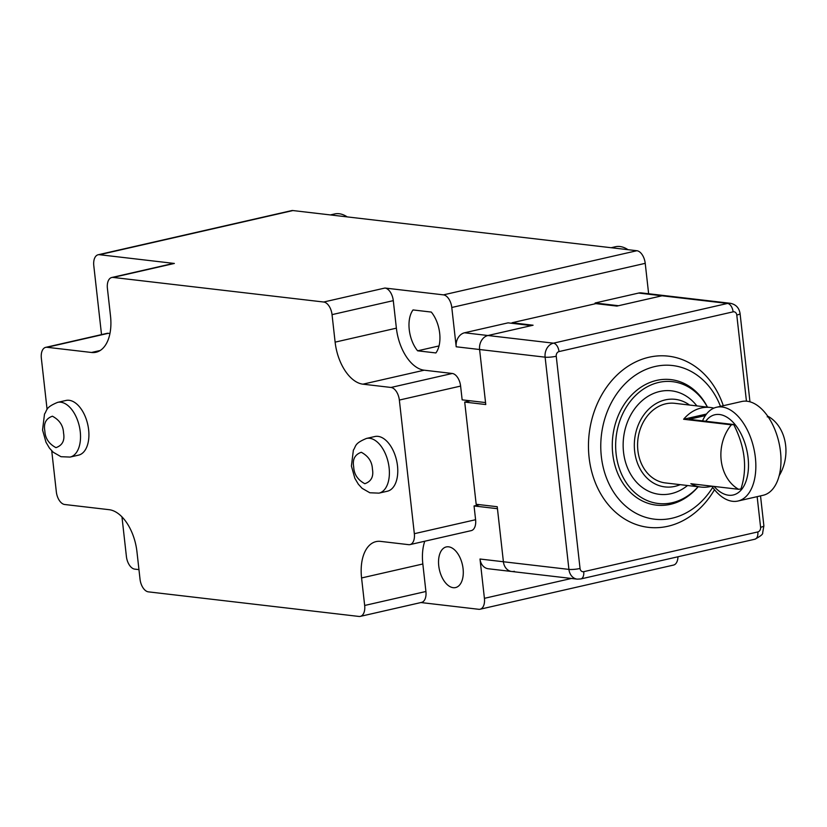 <?xml version="1.0" encoding="UTF-8"?>
<svg xmlns="http://www.w3.org/2000/svg" width="827" height="827" viewBox="0 0 827 827"><rect width="100%" height="100%" fill="white"/><g stroke="black" fill="none" stroke-linecap="round" stroke-linejoin="round"><path stroke-width="1.24" d="M767.859 416.363L768.252 416.415A40.078 32.429 -83.3 0 1 785.65 445.495A40.078 32.429 -83.3 0 1 779.148 475.732M711.727 486.152A40.078 32.429 -83.3 0 1 701.038 487.082A40.078 32.429 -83.3 0 1 690.845 483.723L738.573 489.295A40.078 32.429 -83.3 0 1 721.175 460.205A40.078 32.429 -83.3 0 1 731.347 424.83L683.619 419.258A40.078 32.429 -83.3 0 1 710.331 407.473A40.078 32.429 -83.3 0 1 713.866 408.135M683.619 419.258L706.496 414.038M705.379 415.588L689.046 419.31L733.704 424.53L731.347 424.83M768.252 416.415L767.229 416.88M738.573 489.295L740.93 488.984C747.556 468.537 745.148 447.056 733.704 424.53M712.698 487.392A77.356 62.583 -83.3 0 1 672.072 518.219A77.356 62.583 -83.3 0 1 601.343 456.556A77.356 62.583 -83.3 0 1 655.056 366.506A77.356 62.583 -83.3 0 1 720.482 406.357M714.497 489.708A86.173 69.716 -83.3 0 1 667.896 526.261A86.173 69.716 -83.3 0 1 589.103 457.579A86.173 69.716 -83.3 0 1 648.937 357.254A86.173 69.716 -83.3 0 1 723.294 405.716M698.091 486.741A61.332 49.62 -83.3 0 1 647.903 500.842A61.332 49.62 -83.3 0 1 616.105 453.837A61.332 49.62 -83.3 0 1 648.254 386.261A61.332 49.62 -83.3 0 1 707.385 407.122M698.164 486.752A63.183 51.119 -83.3 0 1 646.104 502.609A63.183 51.119 -83.3 0 1 612.745 453.961A63.183 51.119 -83.3 0 1 646.466 384.038A63.183 51.119 -83.3 0 1 707.457 407.132M680.228 484.653A44.089 35.664 -83.3 0 1 634.65 451.222A44.089 35.664 -83.3 0 1 650.901 407.225A44.089 35.664 -83.3 0 1 689.522 405.044M687.537 485.511A52.101 42.156 -83.3 0 1 623.527 452.142A52.101 42.156 -83.3 0 1 647.603 396.578A52.101 42.156 -83.3 0 1 696.841 405.892M701.038 487.082L665.466 482.937A40.078 32.429 -83.3 0 1 637.875 450.477A40.078 32.429 -83.3 0 1 674.76 403.318L710.331 407.473M470.336 400.795L464.712 402.077L476.176 504.274L497.234 506.724L503.405 561.75A12.023 9.728 96.7 0 0 511.686 571.488A12.023 9.728 -83.3 0 1 503.405 561.75L497.451 508.698L474.057 505.959L479.67 504.677M512.027 322.757L533.084 325.218L487.951 335.514L553.459 343.164L727.553 303.437L662.045 295.787A12.023 9.728 -83.3 0 1 664.753 295.632A12.023 9.728 96.7 0 0 662.045 295.787L616.901 306.083L595.843 303.633L512.027 322.757L512.089 323.326M460.608 386.085L399.348 400.061A12.023 6.792 -102.9 0 0 391.006 387.46L362.929 384.173A40.078 22.649 77.1 0 1 335.121 342.14L332.04 314.632A12.023 6.792 -102.9 0 0 323.698 302.02L384.948 288.034A12.023 6.792 77.1 0 1 393.29 300.646L396.381 328.164A40.078 22.649 -102.9 0 0 424.189 370.196L452.266 373.473A12.023 6.792 77.1 0 1 460.608 386.085L462.148 399.844L485.552 402.573L479.598 349.511A12.023 9.728 -83.3 0 1 487.951 335.514A12.023 9.728 96.7 0 0 479.598 349.511L485.769 404.537L464.712 402.077M702.536 420.891A48.09 27.177 77.1 0 1 716.575 407.246A48.09 27.177 77.1 0 1 755.351 457.414A48.09 27.177 77.1 0 1 737.973 501.028A48.09 27.177 77.1 0 1 711.83 486.173M737.973 501.028L763.114 495.29A48.09 27.177 -102.9 0 0 780.492 451.676A48.09 27.177 -102.9 0 0 741.716 401.508L716.575 407.246M705.741 421.263A41.154 23.249 77.1 0 1 730.551 419.868A41.154 23.249 77.1 0 1 748.073 457.682A41.154 23.249 77.1 0 1 739.193 491.931A41.154 23.249 77.1 0 1 714.073 486.431M57.621 402.367L66.005 400.454A28.056 15.847 77.1 0 1 69.158 400.299A28.056 15.847 77.1 0 1 88.241 427.001A28.056 15.847 77.1 0 1 78.482 455.16L70.099 457.073L60.981 456.7L53.228 452.245L49.444 448.11L45.992 442.259L42.549 429.968L44.513 414.027C47.387 410.078 45.123 407.546 57.621 402.367A28.056 15.847 77.1 0 1 60.774 402.211A28.056 15.847 77.1 0 1 80.24 431.632A28.056 15.847 77.1 0 1 70.099 457.073M366.485 438.434L374.869 436.522A28.056 15.847 77.1 0 1 378.022 436.367A28.056 15.847 77.1 0 1 397.105 463.068A28.056 15.847 77.1 0 1 387.346 491.228L378.973 493.14L369.845 492.768L362.092 488.312L358.318 484.177L354.855 478.326L351.413 466.035L353.377 450.095C356.251 446.146 353.987 443.613 366.485 438.434A28.056 15.847 77.1 0 1 369.638 438.279A28.056 15.847 77.1 0 1 389.103 467.7A28.056 15.847 77.1 0 1 378.973 493.14M417.625 350.813A26.05 14.721 77.1 0 1 409.251 329.663A26.05 14.721 77.1 0 1 413.035 309.939L431.291 312.068A26.05 14.721 77.1 0 1 435.881 352.943L417.625 350.813L439.023 345.934M438.744 565.833A20.84 11.774 77.1 0 1 446.27 546.936A20.84 11.774 77.1 0 1 463.079 568.676A20.84 11.774 77.1 0 1 455.543 587.573A20.84 11.774 77.1 0 1 438.744 565.833M514.394 571.333A12.023 9.728 -83.3 0 1 511.686 571.488L488.281 568.759A12.023 9.728 -83.3 0 1 480.001 559.021L484.415 598.324A12.023 6.792 77.1 0 1 480.073 609.23L673.509 565.079A12.023 6.792 -102.9 0 0 677.964 556.767M384.948 288.034L443.448 294.867A12.023 6.792 77.1 0 1 451.79 307.479L645.225 263.337L648.637 293.75M645.225 263.337A12.023 6.792 -102.9 0 0 636.883 250.726L292.923 210.554A12.023 6.792 -102.9 0 0 291.569 210.627L98.134 254.768A12.023 6.792 77.1 0 1 99.488 254.706L174.363 263.451A12.023 6.792 -102.9 0 0 173.008 263.513L111.759 277.5A12.023 6.792 -102.9 0 0 107.407 288.396L110.498 315.914A40.078 22.649 77.1 0 1 96.015 352.25A40.078 22.649 77.1 0 1 91.508 352.478L47.046 347.288A12.023 6.792 -102.9 0 0 45.692 347.361A12.023 6.792 -102.9 0 0 41.35 358.256L47.087 409.437M347.216 216.901A40.078 22.649 -102.9 0 0 334.635 213.955L330.376 214.927M51.729 450.808L56.339 491.889A12.023 6.792 -102.9 0 0 64.682 504.501L109.143 509.69A40.078 22.649 77.1 0 1 136.951 551.723L140.032 579.241A12.023 6.792 77.1 0 0 148.374 591.853L358.959 616.446A12.023 6.792 -102.9 0 0 360.314 616.373A12.023 6.792 -102.9 0 0 364.666 605.467L361.575 577.959A40.078 22.649 77.1 0 1 376.058 541.613A40.078 22.649 77.1 0 1 380.565 541.385L408.641 544.662A12.023 6.792 -102.9 0 0 409.996 544.6A12.023 6.792 -102.9 0 0 414.337 533.694L475.597 519.718A12.023 6.792 77.1 0 1 471.256 530.624L409.996 544.6M109.939 333.498L108.306 333.312A12.023 6.792 -102.9 0 0 106.952 333.374L45.692 347.361M487.951 335.514L531.472 325.59L508.067 322.85L464.547 332.785L487.951 335.514M627.993 249.682A40.078 22.649 -102.9 0 0 615.422 246.746L611.163 247.718M424.768 541.23A40.078 22.649 -102.9 0 0 422.835 563.983L425.915 591.491A12.023 6.792 77.1 0 1 421.574 602.397L360.314 616.373M138.957 569.617L134.749 569.131A12.023 6.792 77.1 0 1 126.407 556.519L121.962 516.854M174.363 263.451L113.103 277.427A12.023 6.792 -102.9 0 0 111.759 277.5M101.525 334.615L93.792 265.674A12.023 6.792 77.1 0 1 98.134 254.768M399.348 400.061L414.337 533.694M113.103 277.427L323.698 302.02M451.79 307.479L456.194 346.782A12.023 9.728 -83.3 0 1 464.547 332.785M475.597 519.718L474.057 505.959M480.073 609.23A12.023 6.792 77.1 0 1 478.719 609.292L420.912 602.542M595.202 303.778L595.12 302.992L618.513 305.721L662.045 295.787L638.64 293.058A12.023 9.728 -83.3 0 1 641.359 292.903L730.272 303.282C735.906 304.419 739.173 307.851 740.072 313.598A8.012 1.303 173.6 0 1 736.785 315.035L746.44 401.167M595.12 302.992L638.64 293.058M480.001 559.021L568.924 569.4L545.117 357.171L456.194 346.782M511.686 571.488L577.194 579.138A12.023 9.728 -83.3 0 1 568.924 569.4A8.012 1.303 -6.4 0 0 580.047 568.48L556.24 356.241A8.012 1.303 173.6 0 1 545.117 357.171A12.023 9.728 -83.3 0 1 553.459 343.164A8.012 4.528 77.1 0 1 559.021 351.578L733.115 311.841A8.012 4.528 -102.9 0 0 727.553 303.437A12.023 9.728 -83.3 0 1 730.272 303.282M757.15 496.645L760.592 527.275A8.012 1.303 -6.4 0 0 763.879 525.838L760.52 495.88M583.717 571.674A8.012 4.528 77.1 0 1 580.812 578.941L754.906 539.214A8.012 4.528 -102.9 0 0 757.811 531.937L583.717 571.674A4.011 3.246 96.7 0 1 580.047 568.48M559.021 351.578A4.011 3.246 96.7 0 0 556.24 356.241M757.811 531.937A4.011 3.246 96.7 0 0 760.592 527.275M736.785 315.035A4.011 3.246 96.7 0 0 733.115 311.841M372.419 469.085C373.783 476.579 371.251 481.459 364.821 483.712C357.709 479.877 353.997 474.274 353.698 466.904C352.333 459.409 354.866 454.53 361.296 452.276C368.408 456.111 372.109 461.714 372.419 469.085M63.545 433.017C64.919 440.512 62.387 445.391 55.957 447.645C48.834 443.81 45.134 438.207 44.834 430.836C43.459 423.341 45.992 418.462 52.421 416.208C59.544 420.044 63.245 425.647 63.545 433.017M100.17 350.503L91.508 352.478M47.046 347.288L108.306 333.312M335.121 342.14L396.381 328.164M424.189 370.196L362.929 384.173M332.04 314.632L393.29 300.646M452.266 373.473L391.006 387.46M422.835 563.983L361.575 577.959M425.915 591.491L364.666 605.467M571.426 578.466L484.415 598.324M443.448 294.867L636.883 250.726M99.488 254.706L292.923 210.554M740.072 313.598L749.965 401.798M577.194 579.138L580.812 578.941M754.906 539.214C760.571 536.185 763.156 534.087 762.649 532.929L763.879 525.838"/></g></svg>

